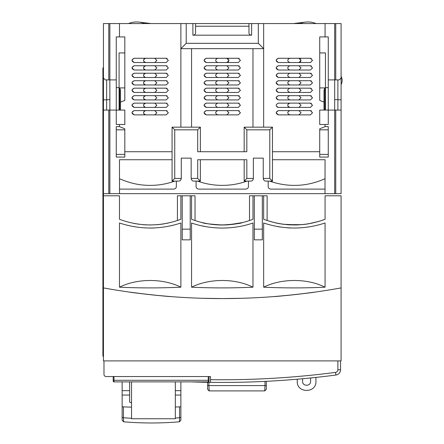 <?xml version="1.0" encoding="UTF-8"?>
<svg xmlns="http://www.w3.org/2000/svg" width="444" height="444" viewBox="0 0 444 444"><rect width="100%" height="100%" fill="white"/><g stroke="black" fill="none" stroke-linecap="round" stroke-linejoin="round"><path stroke-width="0.67" d="M267.849 381.241A877.355 877.355 0 0 1 266.755 381.296L266.755 381.296M340.554 360.905L340.554 369.741A5.339 5.339 0 0 1 340.198 371.65M103.979 360.905L103.979 374.414A2.137 2.137 0 0 0 106.116 376.551L210.517 376.551L210.517 382.345A877.355 877.355 0 0 0 335.903 375.036L335.559 372.388A2.67 2.67 0 0 0 337.884 369.741L340.554 369.741A5.339 5.339 0 0 1 335.903 375.036A5.339 5.339 0 0 0 340.554 369.741L340.554 367.471M208.247 376.551L208.247 380.292L209.052 380.292L209.052 381.091L209.052 376.551M113.991 376.551L113.991 381.89A0.799 0.799 0 0 1 113.192 381.091A0.799 0.799 0 0 0 113.991 381.89A0.799 0.799 20.1 0 1 113.192 381.091L113.192 376.551L113.192 380.292L208.247 380.292L208.247 381.89A0.799 0.799 -53.5 0 0 209.052 381.091M113.991 381.89L208.247 381.89M182.218 195.782L182.218 239.843L190.226 239.843L190.226 195.782L180.88 195.782L180.88 219.281C160.412 226.806 139.943 226.812 119.469 219.292L119.469 195.782L103.446 195.782L103.446 78.033L105.317 79.898L108.786 79.898L106.649 79.898L106.649 110.073M103.446 67.882L102.914 67.882L102.914 356.26L103.446 356.26M228.91 224.731L242.291 222.611C241.12 223.41 234.449 224.203 222.266 224.991A85.442 85.442 0 0 0 252.975 219.281L252.975 195.782L254.307 195.782L254.307 229.16L262.321 229.16L262.321 239.843L254.307 239.843L254.307 229.16M218.343 224.897L226.651 224.875M190.226 195.782L191.558 195.782L191.558 219.281A85.442 85.442 0 0 0 222.266 224.991C210.095 224.203 203.419 223.41 202.242 222.611C203.424 223.415 210.101 224.203 222.266 224.991L225.652 224.925M229.959 224.642L233.389 224.264M236.53 223.793L242.291 222.611M226.268 298.573L242.291 298.285L222.266 298.584L202.242 298.285L219.059 298.579M154.601 295.138L170.202 296.548C171.356 297.003 128.982 292.396 130.148 292.185L146.97 294.317M221.389 298.584L222.266 298.584A666.283 666.283 0 0 0 341.086 287.906L341.086 360.905L103.446 360.905L103.446 287.906A666.283 666.283 0 0 0 222.266 298.584M164.435 223.793L161.3 224.264M157.759 224.653L150.172 224.991M146.204 224.897L142.574 224.653M139.016 224.259L133.694 223.388M298.829 294.172L314.385 292.185C315.584 292.391 273.21 297.003 274.337 296.548L291.197 295.01M308.513 223.809L305.555 224.253M301.97 224.653L286.635 224.642M283.15 224.253L278.027 223.415M319.353 221.256L308.608 223.793M305.45 224.27L302.186 224.631M298.296 224.903L283.416 224.287M279.992 223.77L275.913 222.977M275.824 222.955L267.127 220.529L267.127 195.782L263.653 195.782L263.653 219.281C284.121 226.806 304.595 226.812 325.069 219.292L325.069 195.782L341.086 195.782L341.086 287.906M322.832 220.113L325.069 219.286M277.728 223.354L280.192 223.809L277.728 223.354M286.68 224.642L290.415 224.897M294.35 224.991L298.218 224.903L294.35 224.991M305.5 224.259L308.486 223.815M311.094 223.338L312.276 223.093L311.094 223.338M133.539 223.354L135.953 223.798M142.491 224.642L150.155 224.991M157.82 224.647L164.252 223.82M166.844 223.349L168.359 223.032L166.844 223.349M157.892 224.642L161.311 224.259M202.631 222.705L207.964 223.782M211.128 224.259L214.585 224.642M262.321 229.16L262.321 195.782L263.653 195.782M103.446 195.782L103.446 287.906M325.069 287.185A655.599 655.599 0 0 1 263.653 287.185L263.653 223.005C284.138 229.687 304.606 229.687 325.069 223.005L325.069 287.185C307.204 278.233 281.413 278.283 263.653 287.185M119.469 287.185A655.599 655.599 0 0 0 180.88 287.185L180.88 223.005C160.395 229.687 139.927 229.687 119.469 223.005L119.469 287.185C137.335 278.233 163.126 278.283 180.88 287.185M191.558 287.185A655.599 655.599 0 0 0 252.975 287.185L252.975 223.005C243.534 226.274 233.3 227.966 222.266 228.083C211.244 227.966 201.01 226.274 191.558 223.005L191.558 287.185C209.424 278.233 235.215 278.283 252.975 287.185M206.332 226.729L201.049 225.68M226.163 228L222.228 228.083M244.072 225.541L242.996 225.791M126.623 225.114L134.227 226.729M154.068 228L150.155 228.083M173.709 225.119L170.624 225.852M276.856 226.451L279.787 226.951M279.898 226.967L280.408 227.045M287.396 227.822L290.57 228.005M148.573 418.742L154.445 418.742L148.573 418.742M131.535 381.89L131.535 418.742L175.325 418.742L175.325 381.89M146.17 418.742L131.535 418.742M175.325 418.742L156.849 418.742M335.903 375.036A877.355 877.355 0 0 1 191.658 381.89M297.247 379.215L297.247 381.357C296.67 393.412 316.511 393.412 315.934 381.357L315.934 377.411M310.595 377.966L310.595 381.357C310.822 386.524 302.358 386.524 302.586 381.357L302.586 378.743M264.724 390.759L265.001 385.597L208.902 385.597L209.185 390.759M207.581 389.199L207.581 382.306L207.581 389.199M265.001 381.385L265.001 385.597L266.322 385.597L266.322 389.205L266.322 381.318M179.276 421.206C179.509 422.139 179.598 420.984 179.559 417.737L175.325 418.059M161.616 418.742L141.403 418.742M131.535 418.304L123.46 417.737C123.415 420.968 123.51 422.127 123.737 421.206M180.88 419.78L180.88 381.89M129.615 395.049L122.139 395.049L122.139 419.78L122.139 381.89M180.88 417.371L179.559 417.737L179.559 406.871A160.206 37.546 180 0 1 175.325 407.031M131.535 407.159A160.206 37.546 180 0 1 123.46 406.871L123.46 417.737L122.139 417.371M122.139 406.504A1.604 0.377 0 0 0 123.46 406.871M179.559 406.871A1.604 0.377 0 0 0 180.88 406.504L180.88 406.504M129.615 381.89L129.615 402.114L131.535 402.958M182.218 229.16L190.226 229.16M262.321 195.782L254.307 195.782M252.975 195.782L249.5 195.782L249.5 220.535M191.558 195.782L195.033 195.782L195.033 220.535M180.88 195.782L177.411 195.782L177.411 220.535M119.092 110.073L119.092 52.93L124.808 52.93L124.808 36.913L119.469 36.913L119.469 23.56L180.88 23.56L180.88 127.162M134.155 114.879L166.195 114.879L168.332 112.743L166.195 110.606L134.155 110.606C131.319 112.032 131.319 113.453 134.155 114.879L132.018 112.743M134.155 107.404L166.195 107.404L168.332 105.267L166.195 103.13L134.155 103.13C131.319 104.556 131.319 105.977 134.155 107.404L132.018 105.267M134.155 99.928L166.195 99.928L168.332 97.791L166.195 95.654L134.155 95.654C131.319 97.081 131.319 98.501 134.155 99.928L132.018 97.791M134.155 92.452L166.195 92.452L168.332 90.315L166.195 88.178L134.155 88.178C131.319 89.605 131.319 91.026 134.155 92.452L132.018 90.315M134.155 84.976L166.195 84.976L168.332 82.839L166.195 80.703L134.155 80.703C131.319 82.123 131.319 83.55 134.155 84.976L132.018 82.839M134.155 77.495L166.195 77.495L168.332 75.363L166.195 73.227L134.155 73.227C131.319 74.648 131.319 76.074 134.155 77.495L132.018 75.363M134.155 70.019L166.195 70.019L168.332 67.882L166.195 65.751L134.155 65.751C131.319 67.172 131.319 68.598 134.155 70.019L132.018 67.888M134.155 62.543L166.195 62.543L168.332 60.406L166.195 58.269L134.155 58.269C131.319 59.696 131.319 61.122 134.155 62.543L132.018 60.412M328.271 79.898L328.271 36.913L325.069 36.913L325.069 23.56L335.747 23.56L335.747 79.898L339.222 79.898L341.086 78.033L339.222 79.898L328.271 79.898L328.271 110.073L323.998 110.073L323.998 102.12L319.724 100.405L319.724 36.913L319.724 52.93L325.441 52.93L325.441 110.073M325.069 36.913L319.724 36.913M323.998 110.073L319.724 110.073L319.724 124.492L325.069 124.492L325.069 126.629L319.724 128.816L319.724 151.726L272.466 151.726M278.338 114.879L310.384 114.879L312.515 112.743L310.384 110.606L278.338 110.606C275.502 112.032 275.502 113.453 278.338 114.879L276.201 112.743M294.361 107.404L310.384 107.404L312.515 105.267L310.384 103.13L278.338 103.13C275.502 104.556 275.502 105.977 278.338 107.404L294.361 107.404M278.338 99.928L310.384 99.928L312.515 97.791L310.384 95.654L278.338 95.654C275.502 97.081 275.502 98.501 278.338 99.928L276.201 97.791M278.338 92.452L310.384 92.452L312.515 90.315L310.384 88.178L278.338 88.178C275.502 89.605 275.502 91.026 278.338 92.452L276.201 90.315M278.338 84.976L310.384 84.976L312.515 82.839L310.384 80.703L278.338 80.703C275.502 82.123 275.502 83.55 278.338 84.976L276.201 82.839M278.338 77.495L310.384 77.495L312.515 75.363L310.384 73.227L278.338 73.227C275.502 74.648 275.502 76.074 278.338 77.495L276.201 75.363M278.338 70.019L310.384 70.019L312.515 67.882L310.384 65.751L278.338 65.751C275.502 67.172 275.502 68.598 278.338 70.019L276.201 67.888M278.338 62.543L310.384 62.543L312.515 60.406L310.384 58.269L278.338 58.269C275.502 59.696 275.502 61.122 278.338 62.543L276.201 60.412M251.637 23.56L248.967 23.56L248.967 32.95C249.029 34.271 249.917 35.021 251.637 35.193L251.637 23.56L258.314 23.56L258.314 43.318L263.653 48.662L263.653 23.56L325.069 23.56M174.947 181.097C166.722 183.971 158.464 185.398 150.172 185.37C139.904 185.442 129.687 183.222 119.519 178.71L119.519 189.111L173.671 189.111C175.43 188.867 176.318 187.978 176.34 186.441L176.34 181.097M156.849 60.406L154.712 62.543L156.849 60.406L154.712 58.269L156.849 60.406M156.849 67.882L154.712 70.019L156.849 67.882L154.712 65.751L156.849 67.882M156.849 75.363L154.712 77.495L156.849 75.363L154.712 73.227L156.849 75.363M156.849 82.839L154.712 84.976L156.849 82.839L154.712 80.703L156.849 82.839M156.849 90.315L154.712 92.452L156.849 90.315L154.712 88.178L156.849 90.315M156.849 97.791L154.712 99.928L156.849 97.791L154.712 95.654L156.849 97.791M156.849 105.267L154.712 107.404L156.849 105.267L154.712 103.13L156.849 105.267M156.849 112.743L154.712 114.879L156.849 112.743L154.712 110.606L156.849 112.743M252.975 127.162L252.975 48.662L263.653 48.662L263.653 127.162M206.244 114.879L238.289 114.879L240.426 112.743L238.289 110.606L206.244 110.606C203.413 112.032 203.413 113.453 206.244 114.879L204.112 112.743M206.244 107.404L238.289 107.404L240.426 105.267L238.289 103.13L206.244 103.13C203.413 104.556 203.413 105.977 206.244 107.404L204.112 105.267M206.244 99.928L238.289 99.928L240.426 97.791L238.289 95.654L206.244 95.654C203.413 97.081 203.413 98.501 206.244 99.928L204.112 97.791M206.244 92.452L238.289 92.452L240.426 90.315L238.289 88.178L206.244 88.178C203.413 89.605 203.413 91.026 206.244 92.452L204.112 90.315M206.244 84.976L238.289 84.976L240.426 82.839L238.289 80.703L206.244 80.703C203.413 82.123 203.413 83.55 206.244 84.976L204.112 82.839M206.244 77.495L238.289 77.495L240.426 75.363L238.289 73.227L206.244 73.227C203.413 74.648 203.413 76.074 206.244 77.495L204.112 75.363M206.244 70.019L238.289 70.019L240.426 67.882L238.289 65.751L206.244 65.751C203.413 67.172 203.413 68.598 206.244 70.019L204.112 67.888M206.244 62.543L238.289 62.543L240.426 60.406L238.289 58.269L206.244 58.269C203.413 59.696 203.413 61.122 206.244 62.543L204.112 60.412M300.41 61.921L300.732 61.505M299.678 58.419L298.901 58.269L301.038 60.406L298.901 62.543M301.038 67.882L298.901 70.019L301.038 67.882L298.901 65.751L301.038 67.882M301.038 75.363L298.901 77.495L301.038 75.363L298.901 73.227L301.038 75.363M301.038 82.839L298.901 84.976L301.038 82.839L298.901 80.703L301.038 82.839M301.038 90.315L298.901 92.452L301.038 90.315L298.901 88.178L301.038 90.315M301.038 97.791L298.901 99.928L301.038 97.791L298.901 95.654L301.038 97.791M298.901 107.404L301.038 105.267L298.901 103.13M301.038 112.743L298.901 114.879L301.038 112.743L298.901 110.606L301.038 112.743M268.193 181.097L268.193 186.441C268.215 187.978 269.108 188.867 270.862 189.111L325.014 189.111L325.069 159.735L272.466 159.735M335.747 23.56L341.086 23.56L341.086 110.073L334.682 110.073L334.682 193.651L325.014 193.651L325.019 178.704C314.846 183.222 304.628 185.442 294.361 185.37C286.069 185.398 277.811 183.971 269.586 181.097M228.316 61.921L228.643 61.505M227.589 58.419L226.806 58.269L228.943 60.406L226.806 62.543M228.943 67.882L226.806 70.019L228.943 67.882L226.806 65.751L228.943 67.882M228.943 75.363L226.806 77.495L228.943 75.363L226.806 73.227L228.943 75.363M228.943 82.839L226.806 84.976L228.943 82.839L226.806 80.703L228.943 82.839M228.943 90.315L226.806 92.452L228.943 90.315L226.806 88.178L228.943 90.315M228.943 97.791L226.806 99.928L228.943 97.791L226.806 95.654L228.943 97.791M228.943 105.267L226.806 107.404L228.943 105.267L226.806 103.13L228.943 105.267M228.943 112.743L226.806 114.879L228.943 112.743L226.806 110.606L228.943 112.743M247.042 181.097C239.027 183.949 230.769 185.37 222.266 185.37C213.764 185.37 205.505 183.944 197.491 181.097M323.998 102.12L323.998 90.421L324.814 87.912L319.724 87.912M324.814 110.073L324.814 87.912M124.808 87.912L119.719 87.912L120.535 90.421L120.535 110.073L116.261 110.073L116.261 87.646L119.092 87.646M196.098 181.097L196.098 186.441C196.12 187.978 197.014 188.867 198.768 189.111L245.765 189.111C247.519 188.867 248.412 187.978 248.435 186.441L248.435 181.097M244.161 159.735L244.161 181.097L250.705 181.097C252.137 181.135 253.03 180.247 253.374 178.427L246.831 178.427L244.161 181.097M200.372 181.097L197.702 178.427L191.159 178.427C191.508 180.247 192.396 181.135 193.828 181.097L200.372 181.097L200.372 159.735M245.604 179.654L246.831 178.427L246.831 159.735L197.702 159.735L197.702 178.427M244.872 127.872L245.266 128.266M199.267 128.266L200.372 127.162L200.372 151.726M217.727 110.606C214.974 112.032 214.974 113.453 217.727 114.879M204.196 112.149L206.244 110.606M239.283 110.856L238.478 110.617M217.727 103.13C214.974 104.556 214.974 105.977 217.727 107.404M204.196 104.673L206.244 103.13M239.283 103.374L238.478 103.141M217.727 95.654C214.974 97.081 214.974 98.501 217.727 99.928M204.196 97.197L206.244 95.654M239.283 95.898L238.478 95.66M217.727 88.178C214.974 89.599 214.974 91.026 217.727 92.452M204.196 89.721L206.244 88.178M239.283 88.423L238.478 88.184M217.727 80.703C214.974 82.123 214.974 83.55 217.727 84.976M204.196 82.245L206.244 80.703M239.283 80.947L238.478 80.708M217.727 73.227C214.974 74.648 214.974 76.074 217.727 77.495M204.196 74.77L206.244 73.227M239.283 73.471L238.478 73.232M217.727 65.751C214.974 67.172 214.974 68.598 217.727 70.019M204.196 67.294L206.244 65.751M239.283 65.995L238.478 65.756M217.727 58.269C214.974 59.696 214.974 61.122 217.727 62.543M204.196 59.818L206.244 58.269M239.283 58.519L238.478 58.281M228.943 60.406L228.888 59.934M228.316 58.897L227.65 58.447M191.159 178.427L191.159 158.136L181.28 158.136L181.28 178.427C180.936 180.247 180.042 181.135 178.61 181.097L172.067 181.097L174.736 178.427L174.736 129.831L172.067 127.162L200.372 127.162L197.702 129.831L197.702 151.726L246.831 151.726L246.831 129.831L244.161 127.162L272.466 127.162L272.466 181.097L265.923 181.097C264.491 181.135 263.597 180.247 263.253 178.427L263.253 158.136L253.374 158.136L253.374 178.427M244.161 151.726L244.161 127.162M271.506 180.136L271.106 179.737M173.865 179.304L173.432 179.737M173.032 180.136L172.672 180.492M328.271 154.395L319.724 154.395M246.831 129.831L269.797 129.831L269.797 178.427L272.466 181.097M258.314 43.318L186.219 43.318L180.88 48.662L252.975 48.662M195.565 23.56L192.896 23.56L192.896 35.193C194.616 35.021 195.51 34.271 195.565 32.95L195.565 23.56L248.967 23.56M325.441 87.646L328.271 87.646M119.719 87.912L119.719 110.073M325.069 124.492L328.271 124.492L328.271 110.073L334.682 110.073L334.682 23.56M319.724 151.726L319.724 157.065L328.271 157.065L328.271 126.629L325.069 126.629M172.366 127.456L172.672 127.767M173.032 128.122L173.426 128.521M116.261 87.646L116.261 79.898L109.857 79.898L109.857 193.651L103.446 193.651M328.271 129.831L319.724 129.831M269.797 129.831L272.466 127.162M289.821 110.606C287.068 112.032 287.068 113.453 289.821 114.879M276.29 112.149L278.338 110.606M311.377 110.856L310.572 110.617M311.377 103.374L310.572 103.141M276.828 106.776L277.128 107.026M277.345 107.154L278.144 107.393M288.311 106.776L289.821 107.404C287.068 105.977 287.068 104.556 289.821 103.13L288.35 103.713M288.273 106.738L287.684 105.267M287.684 105.206L288.311 103.757M289.821 95.654C287.068 97.081 287.068 98.501 289.821 99.928M276.29 97.197L278.338 95.654M311.377 95.898L310.572 95.66M289.821 88.178C287.068 89.599 287.068 91.026 289.821 92.452M276.29 89.721L278.338 88.178M311.377 88.423L310.572 88.184M289.821 80.703C287.068 82.123 287.068 83.55 289.821 84.976M276.29 82.245L278.338 80.703M311.377 80.947L310.572 80.708M289.821 73.227C287.068 74.648 287.068 76.074 289.821 77.495M276.29 74.77L278.338 73.227M311.377 73.471L310.572 73.232M289.821 65.751C287.068 67.172 287.068 68.598 289.821 70.019M276.29 67.294L278.338 65.751M311.377 65.995L310.572 65.756M289.821 58.269C287.068 59.696 287.068 61.122 289.821 62.543M276.29 59.818L278.338 58.269M311.377 58.519L310.572 58.281M301.038 60.406L300.982 59.934M300.41 58.897L299.744 58.447M191.558 48.662L191.558 127.162M172.067 181.097L172.067 127.162M132.101 112.149L134.155 110.606M144.122 114.252L145.632 114.879C142.879 113.453 142.879 112.032 145.632 110.606L144.167 111.194M167.188 110.856L166.383 110.617M132.101 104.673L134.155 103.13M144.122 106.776L145.632 107.404C142.879 105.977 142.879 104.556 145.632 103.13L144.167 103.713M167.188 103.374L166.383 103.141M132.101 97.197L134.155 95.654M144.122 99.301L145.632 99.928C142.879 98.501 142.879 97.075 145.632 95.654L144.167 96.237M167.188 95.898L166.383 95.66M132.101 89.721L134.155 88.178M144.122 91.825L145.632 92.452C142.879 91.026 142.879 89.599 145.632 88.178L144.167 88.761M167.188 88.423L166.383 88.184M132.101 82.245L134.155 80.703M144.122 84.349L145.632 84.976C142.879 83.55 142.879 82.123 145.632 80.703L144.167 81.285M167.188 80.947L166.383 80.708M132.101 74.77L134.155 73.227M144.122 76.873L145.632 77.495C142.879 76.074 142.879 74.648 145.632 73.227L144.167 73.809M167.188 73.471L166.383 73.232M132.101 67.294L134.155 65.751M144.122 69.397L145.632 70.019C142.879 68.598 142.879 67.172 145.632 65.751L144.167 66.334M167.188 65.995L166.383 65.756M132.101 59.818L134.155 58.269M144.122 61.921L145.632 62.543C142.879 61.122 142.879 59.696 145.632 58.269L144.167 58.858M167.188 58.519L166.383 58.281M186.219 43.318L186.219 23.56L192.896 23.56M251.637 35.193L192.896 35.193M334.682 99.661L337.884 99.661L337.884 79.898M337.884 110.073L337.884 99.661L341.086 99.867M341.086 110.073L341.086 193.651L334.682 193.651M124.808 154.395L116.261 154.395M124.808 129.831L116.261 129.831M144.084 114.213L143.501 112.743M143.501 112.682L144.122 111.233M144.084 106.738L143.501 105.267M143.501 105.206L144.122 103.757M144.084 99.256L143.501 97.791M143.501 97.73L144.122 96.281M144.084 91.78L143.501 90.315M143.501 90.254L144.122 88.806M144.084 84.305L143.501 82.839M143.501 82.778L144.122 81.324M144.084 76.829L143.501 75.363M143.501 75.302L144.122 73.848M144.084 69.353L143.501 67.882M143.501 67.827L144.122 66.372M144.084 61.877L143.501 60.406M143.501 60.351L144.122 58.897M263.653 23.56L258.314 23.56M103.446 78.033L103.446 23.56L108.786 23.56L108.786 79.898L109.857 79.898L109.857 23.56L119.469 23.56M186.219 23.56L180.88 23.56M124.808 151.726L124.808 128.816L119.469 126.629L116.261 126.629L116.261 157.065L124.808 157.065L124.808 151.726L172.067 151.726M120.535 110.073L124.808 110.073L124.808 124.492L116.261 124.492L116.261 110.073L103.446 110.073M248.967 26.229L195.565 26.229M120.535 102.12L124.808 100.405L124.808 36.913M119.469 36.913L116.261 36.913L116.261 79.898M172.067 159.735L119.469 159.735L119.519 193.651L109.857 193.651M109.857 99.661L103.446 99.867M105.317 79.898L106.649 79.898M108.786 23.56L109.857 23.56M119.469 124.492L119.469 126.629M128.438 23.56C133.849 21.429 139.261 21.429 144.672 23.56L139.655 23.56M325.014 193.651L119.519 193.651M103.446 75.896L102.914 75.896M102.914 348.251L103.446 348.251M335.559 372.388C294.056 377.805 252.375 380.236 210.517 379.676M337.884 369.741L337.884 360.905M207.581 385.597L208.902 385.597L208.902 382.323M175.325 390.659L180.88 390.659M180.88 395.049L175.325 395.049M122.139 390.659L129.615 390.659M269.797 178.427L263.253 178.427M174.736 129.831L197.702 129.831M181.28 178.427L174.736 178.427M335.747 110.073L335.747 193.651M108.786 193.651L108.786 110.073M266.322 389.31L264.796 390.909L209.118 390.909L207.581 389.31M122.139 420.202L123.604 421.8C142.208 423.371 160.811 423.371 179.415 421.8L180.88 420.202M341.086 181.097L341.086 180.297M316.095 23.56C310.683 21.429 305.272 21.429 299.861 23.56M151.082 23.56L139.76 22.2M304.773 22.2L293.456 23.56M341.086 84.599C342.507 81.824 342.507 79.049 341.086 76.268"/></g></svg>
